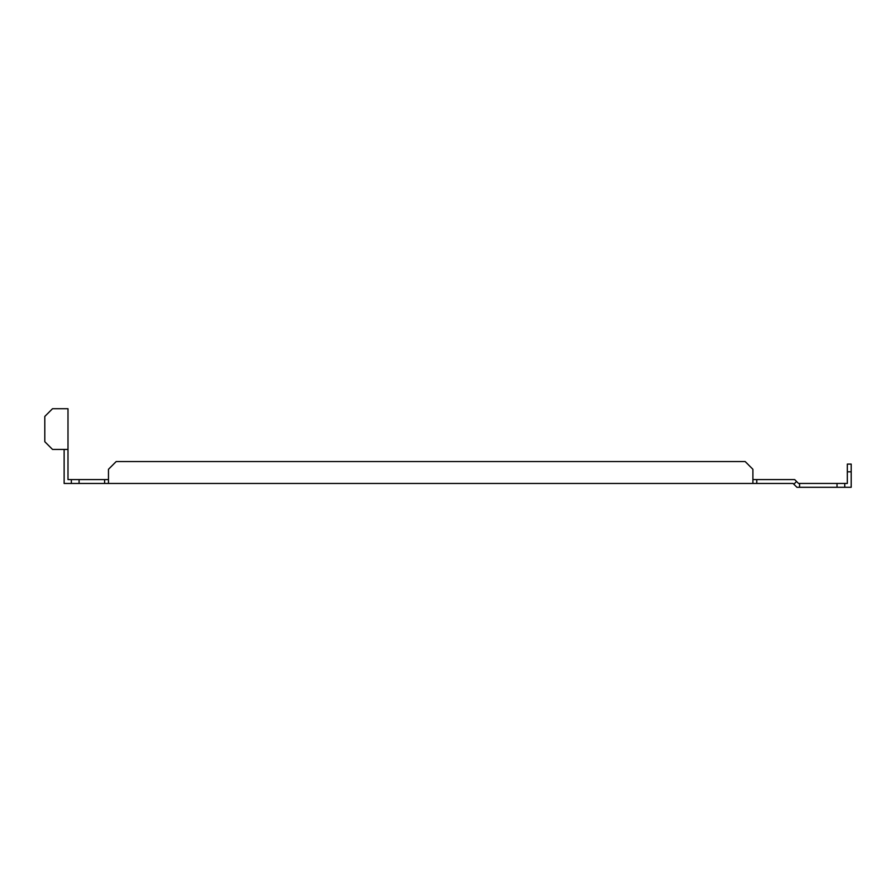<?xml version="1.0" encoding="UTF-8"?>
<svg xmlns="http://www.w3.org/2000/svg" width="896" height="896" viewBox="0 0 896 896"><rect width="100%" height="100%" fill="white"/><g stroke="black" fill="none" stroke-linecap="round" stroke-linejoin="round"><path stroke-width="1.34" d="M837.021 487.29L837.021 483.426L844.76 483.426L844.76 487.29L796.914 487.29L793.083 483.459L752.898 483.459L752.898 469.291L745.17 461.552L116.2 461.552L108.472 469.291L108.472 483.459L64.131 483.459L64.131 449.434M71.355 483.459L71.355 479.595L67.995 479.595L67.995 408.71L52.528 408.71L44.8 416.438L44.8 441.706L52.528 449.434L67.995 449.434M71.355 479.595L79.083 479.595L79.083 483.459M108.472 479.595L79.083 479.595M837.021 483.426L798.515 483.426L794.685 479.595L752.898 479.595M108.472 483.459L752.898 483.459M756.762 479.595L756.762 483.459M104.608 479.595L104.608 483.459M844.76 483.426L847.336 483.426L847.336 464.094L851.2 464.094L851.2 487.29L844.76 487.29M851.2 471.822L847.336 471.822M796.566 481.488L793.834 484.221M799.579 487.29L799.579 483.426"/></g></svg>
